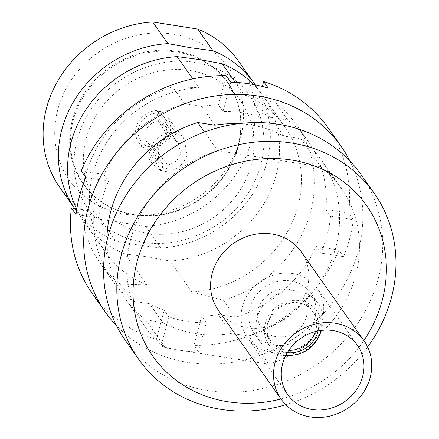 <?xml version="1.0" encoding="UTF-8"?>
<svg xmlns="http://www.w3.org/2000/svg" width="439" height="439" viewBox="0 0 439 439"><rect width="100%" height="100%" fill="white"/><g stroke="black" fill="none" stroke-linecap="round" stroke-linejoin="round"><path stroke-width="0.33" stroke-dasharray="2.19 1.65" d="M255.191 84.831A109.404 98.742 -35.2 0 1 255.728 188.973A109.404 98.742 -35.2 0 1 160.817 248.024L138.757 245.116L115.792 240.929A109.404 98.742 -35.2 0 1 74.987 208.893A109.404 98.742 -35.2 0 1 74.674 208.448L74.987 208.893M285.674 355.645A34.686 31.312 -35.2 0 1 281.075 355.244A34.686 31.312 -35.2 0 1 261.205 343.183A34.686 31.312 -35.2 0 1 262.379 306.685A34.686 31.312 -35.2 0 1 298.015 291.112A34.686 31.312 -35.2 0 1 317.885 303.179A34.686 31.312 -35.2 0 1 321.43 330.408M273.909 345.092A34.686 31.312 -35.2 0 1 254.038 333.031A34.686 31.312 -35.2 0 1 255.213 296.534A34.686 31.312 -35.2 0 1 290.854 280.96A34.686 31.312 -35.2 0 1 310.724 293.027A34.686 31.312 -35.2 0 1 309.55 329.519A34.686 31.312 -35.2 0 1 273.909 345.092M285.998 355.008A29.353 26.494 -35.2 0 1 285.657 354.959A29.353 26.494 -35.2 0 1 265.31 323.488A29.353 26.494 -35.2 0 1 299.991 300.693A29.353 26.494 -35.2 0 1 320.722 330.501M287.32 352.632A26.691 24.09 -35.2 0 1 286.305 352.495A26.691 24.09 -35.2 0 1 266.983 329.502A26.691 24.09 -35.2 0 1 299.343 303.157A26.691 24.09 -35.2 0 1 303.058 304.04A26.691 24.09 -35.2 0 1 318.045 330.951M315.443 331.555A25.616 23.119 144.8 0 0 312.76 311.646A25.616 23.119 144.8 0 0 301.653 303.585A25.616 23.119 144.8 0 0 298.086 302.74A25.616 23.119 144.8 0 0 267.027 328.026A25.616 23.119 144.8 0 0 270.901 341.185A25.616 23.119 144.8 0 0 285.575 350.097A25.616 23.119 144.8 0 0 288.758 350.388M288.637 289.35A25.616 23.119 -35.2 0 1 303.311 298.257A25.616 23.119 -35.2 0 1 302.444 325.206A25.616 23.119 -35.2 0 1 276.126 336.708A25.616 23.119 -35.2 0 1 261.452 327.796A25.616 23.119 -35.2 0 1 262.319 300.847A25.616 23.119 -35.2 0 1 288.637 289.35M218.282 310.132A50.699 45.76 144.8 0 0 247.322 327.763A50.699 45.76 144.8 0 0 299.409 305.006A50.699 45.76 144.8 0 0 301.127 251.662M292.808 273.563A42.693 38.533 -35.2 0 1 317.26 288.412A42.693 38.533 -35.2 0 1 315.817 333.327A42.693 38.533 -35.2 0 1 271.955 352.49A42.693 38.533 -35.2 0 1 247.497 337.646A42.693 38.533 -35.2 0 1 248.946 292.725A42.693 38.533 -35.2 0 1 292.808 273.563M167.484 164.91C174.074 163.714 178.399 159.999 180.462 153.765L178.47 143.048L174.179 139.58L175.951 132.863L184.111 138.784L187.096 154.808C183.601 164.927 176.473 170.53 165.712 171.627L167.484 164.91L153.458 146.648A14.273 12.764 142.5 0 0 166.365 135.404A14.273 12.764 142.5 0 0 164.405 124.736A14.273 12.764 142.5 0 0 160.153 121.312L158.254 113.207L158.918 110.683A21.346 19.08 -37.5 0 1 167.007 116.511A21.346 19.08 -37.5 0 1 169.937 132.463A21.346 19.08 -37.5 0 1 148.678 149.447L149.342 146.922L151.477 145.644L153.458 146.648M175.951 132.863L158.918 110.683M349.899 161.003A144.091 130.054 -35.2 0 1 330.419 305.352A144.091 130.054 -35.2 0 1 188.084 362.471A144.091 130.054 -35.2 0 1 116.522 325.705M161.053 346.025L168.774 316.804A112.872 101.875 144.8 0 0 187.096 321.408A112.872 101.875 144.8 0 0 206.292 322.714L198.571 351.935A144.091 130.054 -35.2 0 1 179.474 350.267A144.091 130.054 -35.2 0 1 161.053 346.025L156.416 339.451A144.091 130.054 -35.2 0 1 92.3 293.587M168.774 316.804L164.137 310.23A112.872 101.875 -35.2 0 1 149.545 303.744L162.792 322.517L145.638 319.817A120.077 108.378 -35.2 0 1 125.17 298.515A120.077 108.378 -35.2 0 1 106.957 240.682M145.638 319.817L165.514 347.973L268.646 364.222A120.077 108.378 -35.2 0 0 341.251 188.199A120.077 108.378 -35.2 0 0 320.777 166.897L300.907 138.74A120.077 108.378 -35.2 0 1 321.381 160.043A120.077 108.378 -35.2 0 1 248.77 336.065L231.622 333.36A112.872 101.875 -35.2 0 1 195.706 333.613A112.872 101.875 -35.2 0 1 162.792 322.517M172.884 34.099A97.425 87.932 -35.2 0 1 239.222 142.675A97.425 87.932 -35.2 0 1 136.337 215.286A97.425 87.932 -35.2 0 1 125.296 214.216A97.425 87.932 -35.2 0 1 57.761 109.772A97.425 87.932 -35.2 0 1 172.884 34.099M214.929 125.192L201.682 106.419L184.528 103.719A120.077 108.378 144.8 0 0 103.928 174.519L108.565 181.093A120.077 108.378 -35.2 0 0 98.791 218.09L94.155 211.521A120.077 108.378 144.8 0 0 111.923 279.742A120.077 108.378 144.8 0 0 132.391 301.044L120.473 284.148L146.873 284.971L124.967 253.934L147.027 256.837L169.992 261.029A109.404 98.742 -35.2 0 0 265.595 200.777A109.404 98.742 -35.2 0 0 262.934 95.735A109.404 98.742 -35.2 0 0 253.544 84.518M360.869 174.349A144.091 130.054 -35.2 0 1 355.991 325.947A144.091 130.054 -35.2 0 1 207.954 390.628A144.091 130.054 -35.2 0 1 125.422 340.516M147.164 233.301A88.058 79.475 144.8 0 0 237.631 193.775A88.058 79.475 144.8 0 0 240.616 101.135A88.058 79.475 144.8 0 0 190.175 70.509A88.058 79.475 144.8 0 0 99.708 110.035A88.058 79.475 144.8 0 0 96.728 202.681A88.058 79.475 144.8 0 0 147.164 233.301M161.387 170.947L163.165 164.23L158.314 159.966L158.759 145.836L169.855 138.9L171.633 132.183L162.951 134.23L153.968 141.418L149.606 153.074L152.393 163.835L161.387 170.947L147.455 149.255L148.124 146.73L150.818 145.534L151.691 146.368A14.273 13 -32.7 0 1 146.802 142.044A14.273 13 -32.7 0 1 158.386 121.038L157.03 113.015A18.674 17.006 147.3 0 0 138.735 127.568A18.674 17.006 147.3 0 0 148.124 146.73M165.514 347.973A120.077 108.378 -35.2 0 1 145.04 326.671A120.077 108.378 -35.2 0 1 217.645 150.648L204.503 132.018M184.528 103.719L172.604 86.823L199.01 87.646L192.82 78.877M120.473 284.148A120.077 108.378 -35.2 0 1 99.999 262.846A120.077 108.378 -35.2 0 1 84.222 181.428M85.303 176.813A120.077 108.378 -35.2 0 1 172.604 86.823M268.646 364.222L248.77 336.065M231.622 333.36L218.375 314.587L235.523 317.293A120.077 108.378 144.8 0 0 316.124 246.493L320.761 253.062A120.077 108.378 -35.2 0 0 330.534 216.065L325.897 209.491A120.077 108.378 144.8 0 0 308.129 141.27A120.077 108.378 144.8 0 0 287.66 119.968L275.736 103.072A120.077 108.378 -35.2 0 1 296.21 124.374A120.077 108.378 -35.2 0 1 223.605 300.397L191.898 292.067L169.992 261.029M235.523 317.293L223.605 300.397M132.391 301.044L149.545 303.744M320.777 166.897L217.645 150.648M287.66 119.968L270.506 117.268L283.759 136.035L300.907 138.74M235.304 82.373L244.035 94.742L275.736 103.072M238.47 61.076A109.404 98.742 -35.2 0 1 241.132 166.118A109.404 98.742 -35.2 0 1 145.534 226.365L100.509 219.275A109.404 98.742 -35.2 0 1 59.704 187.239M146.873 284.971A109.404 98.742 -35.2 0 1 106.073 252.941A109.404 98.742 -35.2 0 1 103.412 147.899A109.404 98.742 -35.2 0 1 199.01 87.646M124.967 253.934A109.404 98.742 -35.2 0 1 84.167 221.898A109.404 98.742 -35.2 0 1 76.468 208.734M100.509 219.275L115.792 240.929M244.035 94.742A109.404 98.742 -35.2 0 1 284.84 126.778A109.404 98.742 -35.2 0 1 287.501 231.819A109.404 98.742 -35.2 0 1 191.898 292.067M281.004 399.007A130.751 118.014 144.8 0 0 363.849 340.538M367.63 346.953A144.091 130.054 -35.2 0 1 285.784 404.714M160.817 248.024L145.534 226.365M98.791 218.09L76.013 214.501M94.155 211.521L76.82 208.788M81.155 170.93L103.928 174.519M85.792 177.504L108.565 181.093M330.534 216.065L353.313 219.654L348.676 213.08L325.897 209.491M353.313 219.654A144.091 130.054 -35.2 0 1 343.539 256.65L338.903 250.082L316.124 246.493M343.539 256.65L320.761 253.062M338.903 250.082A144.091 130.054 -35.2 0 1 193.939 345.367L201.655 316.146A112.872 101.875 -35.2 0 0 218.375 314.587M156.416 339.451L164.137 310.23M262.341 86.461L255.915 110.782A112.872 101.875 -35.2 0 1 270.506 117.268M327.752 127.42A144.091 130.054 -35.2 0 1 348.676 213.08M201.682 106.419A112.872 101.875 -35.2 0 1 218.397 104.866L226.118 75.645M206.292 322.714L201.655 316.146M268.273 88.129L260.552 117.35L255.915 110.782M260.552 117.35A112.872 101.875 144.8 0 0 223.034 111.44L218.397 104.866M238.3 123.71A112.872 101.875 -35.2 0 1 283.759 136.035M198.571 351.935L193.939 345.367M223.034 111.44L230.755 82.219M157.03 113.015L157.7 110.491A21.346 19.437 147.3 0 0 138.647 121.471A21.346 19.437 147.3 0 0 138.395 142.033A21.346 19.437 147.3 0 0 147.455 149.255M171.633 132.183L157.7 110.491M169.855 138.9L158.386 121.038M163.165 164.23L151.691 146.368M174.179 139.58L160.153 121.312M165.712 171.627L148.678 149.447M149.342 146.922A18.674 16.693 142.5 0 0 167.446 132.095A18.674 16.693 142.5 0 0 158.254 113.207M319.899 334.216A34.686 31.312 -35.2 0 1 289.773 355.48M133.675 214.594A88.376 79.766 -35.2 0 1 72.413 119.852A88.376 79.766 -35.2 0 1 176.846 51.209A88.376 79.766 -35.2 0 1 237.022 149.699A88.376 79.766 -35.2 0 1 143.69 215.571A88.376 79.766 -35.2 0 1 133.675 214.594M134.208 214.94A88.058 79.475 -35.2 0 1 83.767 184.32A88.058 79.475 -35.2 0 1 86.752 91.674A88.058 79.475 -35.2 0 1 177.219 52.148A88.058 79.475 -35.2 0 1 227.654 82.773A88.058 79.475 -35.2 0 1 224.675 175.413A88.058 79.475 -35.2 0 1 134.208 214.94M88.294 209.244C101.162 227.122 119.381 238.114 142.955 242.224C180.242 248.781 224.477 229.207 246.652 195.525C257.72 178.958 263.477 161.525 263.91 143.224C264.119 125.247 259.356 109.3 249.621 95.389C236.758 77.511 218.54 66.514 194.965 62.409C157.672 55.846 113.443 75.426 91.268 109.102C80.2 125.675 74.443 143.109 74.004 161.404C73.801 179.386 78.565 195.333 88.294 209.244M261.205 343.183L254.038 333.031M301.653 303.585L303.058 304.04M312.76 311.646L303.311 298.257M357.511 345.444L317.26 288.412M184.111 138.784L167.007 116.511M96.728 202.681L83.767 184.32C95.724 200.826 112.379 210.923 133.736 214.6L143.69 215.571L136.337 215.286M240.616 101.135L227.654 82.773C241.093 102.594 244.216 124.901 237.022 149.699L239.222 142.675M145.04 326.671L125.17 298.515M111.923 279.742L99.999 262.846M341.251 188.199L321.381 160.043M308.129 141.27L296.21 124.374M106.073 252.941L84.167 221.898M284.84 126.778L262.934 95.735M158.314 159.966L146.802 142.044L150.818 145.528M152.393 163.835L138.395 142.033M178.47 143.048L164.405 124.736C168.422 131.393 166.161 141.852 151.477 145.638M287.748 394.677L247.497 337.646M270.901 341.185L261.452 327.796M267.027 328.026L266.983 329.502M317.885 303.179L310.724 293.027"/><path stroke-width="0.66" d="M253.753 82.73L238.47 61.076A109.404 98.742 -35.2 0 0 197.665 29.045L152.646 21.95A109.404 98.742 -35.2 0 0 57.043 82.197A109.404 98.742 -35.2 0 0 59.704 187.239L74.674 208.448A109.404 98.742 -35.2 0 1 72.473 103.593A109.404 98.742 -35.2 0 1 167.928 43.604L190.888 47.791L212.948 50.699A109.404 98.742 -35.2 0 1 253.753 82.73A109.404 98.742 -35.2 0 1 255.191 84.831M318.045 330.951A26.691 24.09 -35.2 0 1 287.32 352.632M288.758 350.388A25.616 23.119 144.8 0 0 315.443 331.555M310.247 416.924A50.699 45.76 -35.2 0 1 281.207 399.292A50.699 45.76 -35.2 0 1 282.925 345.954A50.699 45.76 -35.2 0 1 335.012 323.197A50.699 45.76 -35.2 0 1 364.052 340.829A50.699 45.76 -35.2 0 1 362.334 394.167A50.699 45.76 -35.2 0 1 310.247 416.924M364.052 340.829L301.127 251.662A50.699 45.76 144.8 0 0 272.087 234.031A50.699 45.76 144.8 0 0 219.999 256.793A50.699 45.76 144.8 0 0 218.282 310.132L281.207 399.292M333.058 330.594A42.693 38.533 -35.2 0 1 357.511 345.444A42.693 38.533 -35.2 0 1 356.067 390.359A42.693 38.533 -35.2 0 1 312.206 409.527A42.693 38.533 -35.2 0 1 287.748 394.677A42.693 38.533 -35.2 0 1 289.197 349.757A42.693 38.533 -35.2 0 1 333.058 330.594M116.522 325.705A144.091 130.054 -35.2 0 1 105.552 312.359A144.091 130.054 -35.2 0 1 110.425 160.762A144.091 130.054 -35.2 0 1 258.467 96.081A144.091 130.054 -35.2 0 1 340.999 146.192A144.091 130.054 -35.2 0 1 349.899 161.003M105.552 312.359L92.3 293.587A144.091 130.054 -35.2 0 1 71.376 207.932L76.013 214.501A144.091 130.054 -35.2 0 1 85.792 177.504L81.155 170.93A144.091 130.054 -35.2 0 1 226.118 75.645L230.755 82.219A144.091 130.054 -35.2 0 1 249.857 83.882A144.091 130.054 -35.2 0 1 268.273 88.129L263.636 81.561L262.341 86.461M363.849 340.538A130.751 118.014 144.8 0 0 291.639 160.037A130.751 118.014 144.8 0 0 137.138 261.589A130.751 118.014 144.8 0 0 227.775 401.756A130.751 118.014 144.8 0 0 281.004 399.007M285.784 404.714A144.091 130.054 -35.2 0 1 221.201 409.4A144.091 130.054 -35.2 0 1 138.669 359.289A144.091 130.054 -35.2 0 1 143.548 207.691A144.091 130.054 -35.2 0 1 291.584 143.01A144.091 130.054 -35.2 0 1 374.116 193.122A144.091 130.054 -35.2 0 1 367.63 346.953M192.82 78.877L177.104 56.609L199.163 59.517L222.129 63.704A109.404 98.742 -35.2 0 1 253.544 84.518M138.669 359.289L125.422 340.516A144.091 130.054 -35.2 0 1 130.301 188.918A144.091 130.054 -35.2 0 1 278.337 124.242A144.091 130.054 -35.2 0 1 360.869 174.349L374.116 193.122M106.957 240.682A120.077 108.378 -35.2 0 1 197.775 122.492L214.929 125.192A112.872 101.875 -35.2 0 1 238.3 123.71M204.503 132.018L197.775 122.492M84.222 181.428A120.077 108.378 -35.2 0 1 85.303 176.813M222.129 63.704L235.304 82.373M76.468 208.734A109.404 98.742 -35.2 0 1 177.104 56.609M167.928 43.604L152.646 21.95M197.665 29.045L212.948 50.699M76.82 208.788L71.376 207.932M263.636 81.561A144.091 130.054 -35.2 0 1 327.752 127.42L340.999 146.192M320.722 330.501A29.353 26.494 -35.2 0 1 318.511 337.163A29.353 26.494 -35.2 0 1 293.016 355.156A29.353 26.494 -35.2 0 1 285.998 355.008M321.43 330.408A34.686 31.312 -35.2 0 1 319.899 334.216L318.511 337.163M293.016 355.156L289.773 355.48A34.686 31.312 -35.2 0 1 285.674 355.645"/></g></svg>
